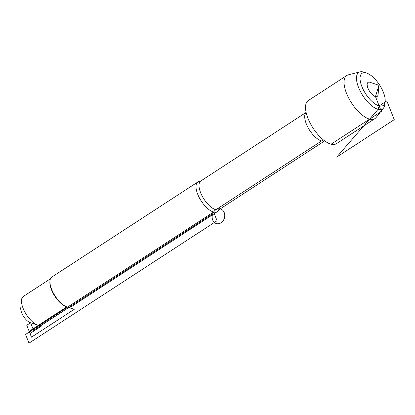 <?xml version="1.0" encoding="UTF-8"?>
<svg xmlns="http://www.w3.org/2000/svg" width="415" height="415" viewBox="0 0 415 415"><rect width="100%" height="100%" fill="white"/><g stroke="black" fill="none" stroke-linecap="round" stroke-linejoin="round"><path stroke-width="0.62" d="M218.482 210.338A17.741 7.61 -123.1 0 1 217.273 211.692A17.741 7.61 -123.1 0 1 213.616 212.039A17.741 7.61 -123.1 0 1 199.252 197.613A17.741 7.61 -123.1 0 1 197.913 181.952A17.741 7.61 -123.1 0 1 199.641 181.397L200.839 180.956A16.984 7.283 56.9 0 0 203.998 199.159A16.984 7.283 56.9 0 0 219.369 209.419L218.482 210.338M385.141 101.452L384.871 104.29A21.772 9.338 -123.1 0 1 383.585 107.967L376.094 117.523A25.735 11.039 -123.1 0 1 374.901 118.623A25.735 11.039 -123.1 0 1 369.599 119.126A25.735 11.039 -123.1 0 1 348.761 98.205A25.735 11.039 -123.1 0 1 346.821 75.483A25.735 11.039 -123.1 0 1 348.31 74.84L360.08 71.857A21.772 9.338 -123.1 0 1 363.965 72.169L366.668 73.071A19.24 8.253 -123.1 0 1 379.533 84.899A19.24 8.253 -123.1 0 1 385.141 101.452A19.24 8.253 -123.1 0 1 379.154 105.898A19.24 8.253 -123.1 0 1 361.714 86.138A19.24 8.253 -123.1 0 1 366.668 73.071M374.901 118.623L336.378 143.694A25.735 11.039 -123.1 0 1 331.082 144.202A25.735 11.039 -123.1 0 1 310.238 123.281A25.735 11.039 -123.1 0 1 308.298 100.56L346.821 75.483M197.913 181.952L51.849 277.033A17.741 7.61 56.9 0 0 49.982 280.784A17.741 7.61 56.9 0 0 55.148 296.051A17.741 7.61 56.9 0 0 67.017 306.96A17.741 7.61 56.9 0 0 71.204 306.773L217.273 211.692M69.03 307.339L41.884 325.012A17.031 7.304 -123.1 0 1 38.372 325.344A17.031 7.304 -123.1 0 1 37.858 325.194L30.29 322.668A9.934 4.264 -123.1 0 1 23.645 316.562A9.934 4.264 -123.1 0 1 20.75 308.013L21.502 300.066A17.031 7.304 -123.1 0 1 23.297 296.46L50.448 278.787M37.858 325.194A17.031 7.304 -123.1 0 1 26.467 314.726A17.031 7.304 -123.1 0 1 21.502 300.066M67.017 306.96L66.26 306.706A17.031 7.304 -123.1 0 1 54.868 296.237A17.031 7.304 -123.1 0 1 49.904 281.583L49.982 280.784M383.585 107.967A21.772 9.338 -123.1 0 1 378.096 109.321A21.772 9.338 -123.1 0 1 359.774 90.247A21.772 9.338 -123.1 0 1 360.08 71.857M378.952 85.277L378.065 94.641A8.362 3.59 -123.1 0 1 375.461 96.571A8.362 3.59 -123.1 0 1 367.877 87.98A8.362 3.59 -123.1 0 1 370.03 82.3L378.952 85.277L375.461 96.571L381.359 111.474L331.082 144.202M215.867 209.751L323.29 139.829M30.596 322.771L33.584 330.324L212.776 213.678M67.552 307.121L74.223 309.341L31.467 337.167L29.164 331.341L66.753 306.872M38.372 325.344L41.152 326.273L30.025 333.515L26.752 325.256L30.58 322.766M25.564 334.449L29.009 343.143L217.061 220.733L213.616 212.039L25.564 334.449M336.684 157.124L378.096 109.321L379.154 105.898L378.096 109.321L336.684 157.124L394.25 119.65L386.827 100.902L379.154 105.898M224.209 212.527A7.605 6.209 104.7 0 1 217.808 223.794A7.605 6.209 104.7 0 1 213.336 212.501A7.605 6.209 104.7 0 1 224.209 212.527M324.618 140.861A16.984 7.283 -123.1 0 1 309.694 130.357A16.984 7.283 -123.1 0 1 306.135 112.465M311.509 125.589A20.532 8.808 56.9 0 0 314.793 130.626M219.369 209.419L324.655 140.887M200.839 180.956L306.125 112.418"/></g></svg>
